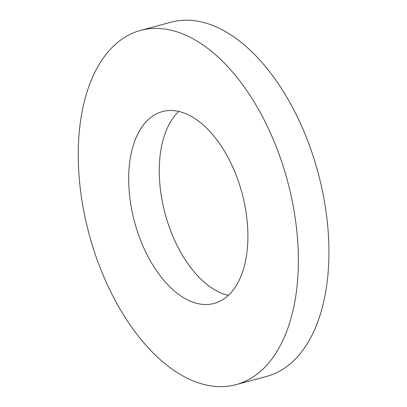 <?xml version="1.0" encoding="UTF-8"?>
<svg xmlns="http://www.w3.org/2000/svg" width="407" height="407" viewBox="0 0 407 407"><rect width="100%" height="100%" fill="white"/><g stroke="black" fill="none" stroke-linecap="round" stroke-linejoin="round"><path stroke-width="0.61" d="M178.978 294.663A99.359 55.632 74.9 0 1 129.319 192.735A99.359 55.632 74.9 0 1 162.49 111.564A99.359 55.632 74.9 0 1 242.012 193.066A99.359 55.632 74.9 0 1 214.092 303.464A99.359 55.632 74.9 0 1 178.978 294.663M228.312 295.385A99.359 55.632 74.9 0 1 209.554 286.442A99.359 55.632 74.9 0 1 161.752 198.453A99.359 55.632 74.9 0 1 178.846 111.416M171.098 368.406A183.435 102.706 74.9 0 1 79.421 180.23A183.435 102.706 74.9 0 1 140.654 30.372A183.435 102.706 74.9 0 1 287.474 180.84A183.435 102.706 74.9 0 1 235.923 384.656A183.435 102.706 74.9 0 1 171.098 368.406M140.654 30.372L171.235 22.151A183.435 102.706 74.9 0 1 318.05 172.619A183.435 102.706 74.9 0 1 266.504 376.429L235.923 384.656"/></g></svg>
